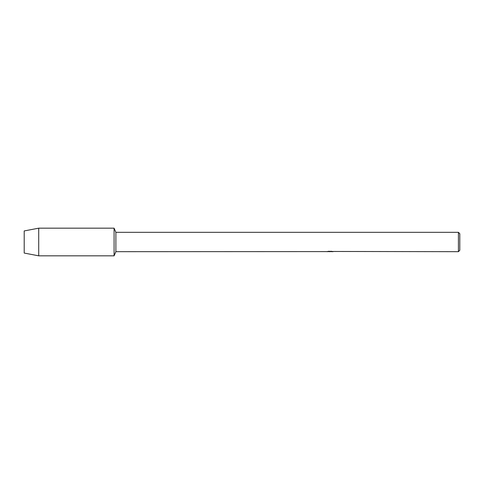 <?xml version="1.0" encoding="UTF-8"?>
<svg xmlns="http://www.w3.org/2000/svg" width="484" height="484" viewBox="0 0 484 484"><rect width="100%" height="100%" fill="white"/><g stroke="black" fill="none" stroke-linecap="round" stroke-linejoin="round"><path stroke-width="0.73" d="M326.942 251.595L115.882 251.68L114.085 255.83L38.72 255.83L24.2 253.065L24.2 230.935L38.72 228.17L114.085 228.17L115.882 232.32L458.415 232.32L459.8 233.705L459.8 250.295L458.415 251.68L332.399 251.462M115.882 251.68L115.882 232.32M114.085 255.83L114.085 228.17L114.085 255.83M330.336 251.613L328.866 251.613M329.846 251.68L329.435 251.68M458.415 251.68L458.415 232.32M326.942 251.662L330.197 251.529L327.408 251.529M327.124 251.613L328.824 251.25M328.315 251.329L331.752 251.329M331.244 251.25L332.944 251.613M333.113 251.595C330.209 251.613 330.209 251.632 333.113 251.656M328.648 251.613L330.772 251.613M327.686 251.462L330.197 251.529M38.72 255.83L38.72 228.17M24.2 253.065L24.2 230.935"/></g></svg>
